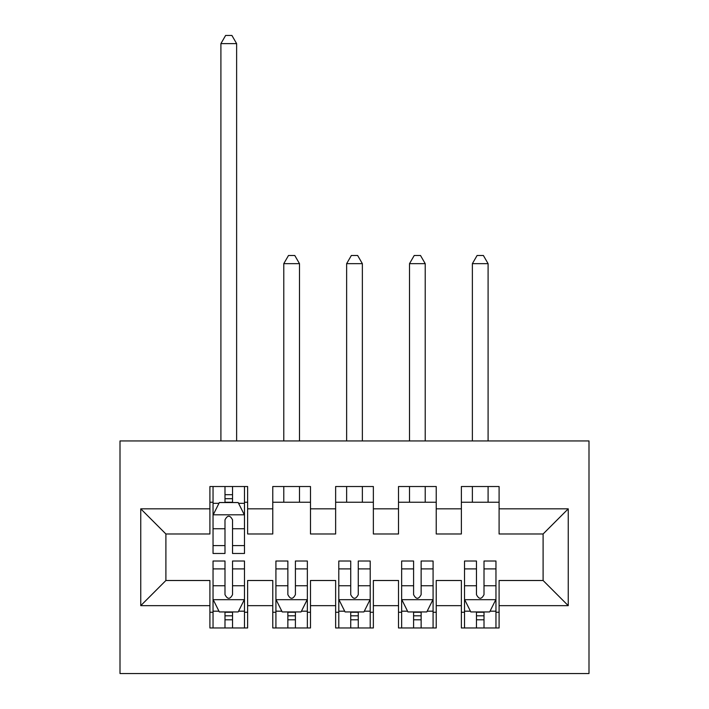 <?xml version="1.0" encoding="UTF-8"?>
<svg xmlns="http://www.w3.org/2000/svg" width="709" height="709" viewBox="0 0 709 709"><rect width="100%" height="100%" fill="white"/><g stroke="black" fill="none" stroke-linecap="round" stroke-linejoin="round"><path stroke-width="1.06" d="M120.007 673.55L588.993 673.55L588.993 440.945L120.007 440.945L120.007 673.55M140.754 605.654L140.754 508.84L209.908 508.84L209.908 533.983L165.897 533.983L165.897 580.503L140.754 605.654L209.908 605.654L209.908 627.97L247.627 627.97L247.627 605.654L272.77 605.654L272.77 627.97L310.489 627.97L310.489 605.654L335.641 605.654L335.641 627.97L373.359 627.97L373.359 605.654L398.511 605.654L398.511 627.97L436.23 627.97L436.23 605.654L461.373 605.654L461.373 627.97L499.092 627.97L499.092 580.503L543.103 580.503L543.103 533.983L499.092 533.983L499.092 508.84L568.246 508.84L568.246 605.654L499.092 605.654M499.092 508.84L499.092 486.525L461.373 486.525L461.373 508.84L436.23 508.84L436.23 486.525L398.511 486.525L398.511 508.84L373.359 508.84L373.359 486.525L335.641 486.525L335.641 508.84L310.489 508.84L310.489 486.525L272.77 486.525L272.77 508.84L247.627 508.84L247.627 486.525L209.908 486.525L209.908 508.84M436.23 605.654L436.23 580.503L461.373 580.503L461.373 605.654M568.246 508.84L543.103 533.983M373.359 605.654L373.359 580.503L398.511 580.503L398.511 605.654M461.373 508.84L461.373 533.983L436.23 533.983L436.23 508.84M310.489 605.654L310.489 580.503L335.641 580.503L335.641 605.654M398.511 508.84L398.511 533.983L373.359 533.983L373.359 508.84M247.627 605.654L247.627 580.503L272.77 580.503L272.77 605.654M335.641 508.84L335.641 533.983L310.489 533.983L310.489 508.84M165.897 580.503L209.908 580.503L209.908 605.654M272.77 508.84L272.77 533.983L247.627 533.983L247.627 508.84M461.373 502.238L499.092 502.238M398.511 502.238L436.23 502.238M335.641 502.238L373.359 502.238M272.77 502.238L310.489 502.238M209.908 502.238L213.046 502.238M244.481 502.238L247.627 502.238M209.908 612.257L213.046 612.257M244.481 612.257L247.627 612.257M272.77 612.257L275.916 612.257M307.351 612.257L310.489 612.257M335.641 612.257L338.787 612.257M370.213 612.257L373.359 612.257M398.511 612.257L401.648 612.257M433.084 612.257L436.23 612.257M461.373 612.257L464.519 612.257M495.954 612.257L499.092 612.257M140.754 508.84L165.897 533.983M543.103 580.503L568.246 605.654M232.534 494.696L224.992 494.696M244.481 545.593L232.534 545.593L232.534 553.472L244.481 553.472L244.481 515.124L238.197 502.548L219.338 502.548L213.046 515.124L213.046 553.472L224.992 553.472L224.992 545.593L213.046 545.593M213.046 515.124L213.046 486.525M244.481 515.124L244.481 486.525M224.992 502.548L224.992 486.525M232.534 486.525L232.534 502.548M232.534 545.593L232.534 519.839C230.026 515 227.509 515 224.992 519.839L224.992 545.593M232.534 502.238L224.992 502.238M236.629 440.945L236.629 43.621L220.907 43.621L220.907 440.945M220.907 43.621L225.622 35.45L231.905 35.45L236.629 43.621M224.992 619.799L232.534 619.799M213.046 568.902L224.992 568.902L224.992 561.014L213.046 561.014L213.046 599.371L219.338 611.938L238.197 611.938L244.481 599.371L244.481 561.014L232.534 561.014L232.534 568.902L244.481 568.902M244.481 599.371L244.481 627.97M213.046 599.371L213.046 627.97M232.534 611.938L232.534 627.97M224.992 627.97L224.992 611.938M224.992 568.902L224.992 594.656C227.509 599.495 230.017 599.495 232.534 594.656L232.534 568.902M224.992 612.257L232.534 612.257M287.863 619.799L295.405 619.799M275.916 568.902L287.863 568.902L287.863 561.014L275.916 561.014L275.916 599.371L282.2 611.938L301.059 611.938L307.351 599.371L307.351 561.014L295.405 561.014L295.405 568.902L307.351 568.902M307.351 599.371L307.351 627.97M275.916 599.371L275.916 627.97M295.405 611.938L295.405 627.97M287.863 627.97L287.863 611.938M287.863 568.902L287.863 594.656C290.371 599.495 292.888 599.495 295.405 594.656L295.405 568.902M287.863 612.257L295.405 612.257M299.49 502.238L299.49 486.525M299.49 440.945L299.49 263.659L283.777 263.659L283.777 440.945M283.777 502.238L283.777 486.525M283.777 263.659L288.492 255.488L294.776 255.488L299.49 263.659M350.725 619.799L358.275 619.799M338.787 568.902L350.725 568.902L350.725 561.014L338.787 561.014L338.787 599.371L345.07 611.938L363.93 611.938L370.213 599.371L370.213 561.014L358.275 561.014L358.275 568.902L370.213 568.902M370.213 599.371L370.213 627.97M338.787 599.371L338.787 627.97M358.275 611.938L358.275 627.97M350.725 627.97L350.725 611.938M350.725 568.902L350.725 594.656C353.242 599.495 355.75 599.495 358.275 594.656L358.275 568.902M350.725 612.257L358.275 612.257M362.361 502.238L362.361 486.525M362.361 440.945L362.361 263.659L346.639 263.659L346.639 440.945M346.639 502.238L346.639 486.525M346.639 263.659L351.354 255.488L357.646 255.488L362.361 263.659M413.595 619.799L421.137 619.799M401.648 568.902L413.595 568.902L413.595 561.014L401.648 561.014L401.648 599.371L407.941 611.938L426.8 611.938L433.084 599.371L433.084 561.014L421.137 561.014L421.137 568.902L433.084 568.902M433.084 599.371L433.084 627.97M401.648 599.371L401.648 627.97M421.137 611.938L421.137 627.97M413.595 627.97L413.595 611.938M413.595 568.902L413.595 594.656C416.103 599.495 418.62 599.495 421.137 594.656L421.137 568.902M413.595 612.257L421.137 612.257M425.223 502.238L425.223 486.525M425.223 440.945L425.223 263.659L409.51 263.659L409.51 440.945M409.51 502.238L409.51 486.525M409.51 263.659L414.224 255.488L420.508 255.488L425.223 263.659M476.466 619.799L484.008 619.799M464.519 568.902L476.466 568.902L476.466 561.014L464.519 561.014L464.519 599.371L470.803 611.938L489.662 611.938L495.954 599.371L495.954 561.014L484.008 561.014L484.008 568.902L495.954 568.902M495.954 599.371L495.954 627.97M464.519 599.371L464.519 627.97M484.008 611.938L484.008 627.97M476.466 627.97L476.466 611.938M476.466 568.902L476.466 594.656C478.974 599.495 481.491 599.495 484.008 594.656L484.008 568.902M476.466 612.257L484.008 612.257M488.093 502.238L488.093 486.525M488.093 440.945L488.093 263.659L472.371 263.659L472.371 440.945M472.371 502.238L472.371 486.525M472.371 263.659L477.095 255.488L483.378 255.488L488.093 263.659M244.321 514.814L213.205 514.814M213.046 503.31L218.957 503.31M238.57 503.31L244.481 503.31M224.992 528.737L213.046 528.737M244.481 528.737L232.534 528.737M232.534 498.693L224.992 498.693M213.205 599.681L244.321 599.681M244.481 611.185L238.57 611.185M218.957 611.185L213.046 611.185M232.534 585.749L244.481 585.749M213.046 585.749L224.992 585.749M224.992 615.802L232.534 615.802M276.076 599.681L307.192 599.681M307.351 611.185L301.44 611.185M281.827 611.185L275.916 611.185M295.405 585.749L307.351 585.749M275.916 585.749L287.863 585.749M287.863 615.802L295.405 615.802M338.937 599.681L370.063 599.681M370.213 611.185L364.311 611.185M344.689 611.185L338.787 611.185M358.275 585.749L370.213 585.749M338.787 585.749L350.725 585.749M350.725 615.802L358.275 615.802M401.808 599.681L432.924 599.681M433.084 611.185L427.173 611.185M407.56 611.185L401.648 611.185M421.137 585.749L433.084 585.749M401.648 585.749L413.595 585.749M413.595 615.802L421.137 615.802M464.679 599.681L495.795 599.681M495.954 611.185L490.043 611.185M470.43 611.185L464.519 611.185M484.008 585.749L495.954 585.749M464.519 585.749L476.466 585.749M476.466 615.802L484.008 615.802"/></g></svg>
